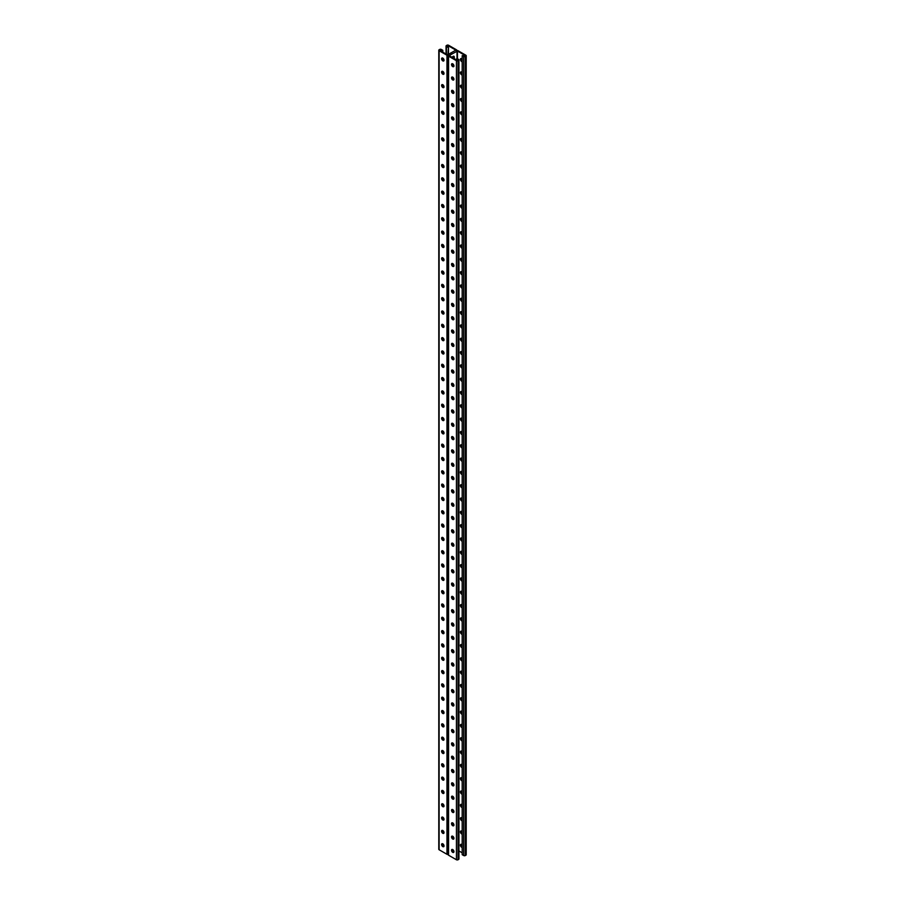 <?xml version="1.0" encoding="UTF-8"?>
<svg xmlns="http://www.w3.org/2000/svg" width="905" height="905" viewBox="0 0 905 905"><rect width="100%" height="100%" fill="white"/><g stroke="black" fill="none" stroke-linecap="round" stroke-linejoin="round"><path stroke-width="1.36" d="M442.296 830.349A1.708 0.984 -120 0 0 442.183 830.881A1.708 0.984 -120 0 0 443.903 833.143M442.296 803.719A1.708 0.984 -120 0 0 442.183 804.251A1.708 0.984 -120 0 0 443.903 806.513M442.296 777.078A1.708 0.984 -120 0 0 442.183 777.61A1.708 0.984 -120 0 0 443.903 779.872M442.296 750.449A1.708 0.984 -120 0 0 442.183 750.98A1.708 0.984 -120 0 0 443.903 753.243M442.296 723.808A1.708 0.984 -120 0 0 442.183 724.339A1.708 0.984 -120 0 0 443.903 726.602M442.296 697.178A1.708 0.984 -120 0 0 442.183 697.71A1.708 0.984 -120 0 0 443.903 699.972M442.296 670.548A1.708 0.984 -120 0 0 442.183 671.069A1.708 0.984 -120 0 0 443.903 673.331M442.296 643.908A1.708 0.984 -120 0 0 442.183 644.439A1.708 0.984 -120 0 0 443.903 646.702M442.296 617.278A1.708 0.984 -120 0 0 442.183 617.798A1.708 0.984 -120 0 0 443.903 620.061M442.296 590.637A1.708 0.984 -120 0 0 442.183 591.169A1.708 0.984 -120 0 0 443.903 593.431M442.296 564.007A1.708 0.984 -120 0 0 442.183 564.539A1.708 0.984 -120 0 0 443.903 566.802M442.296 537.366A1.708 0.984 -120 0 0 442.183 537.898A1.708 0.984 -120 0 0 443.903 540.161M442.296 510.737A1.708 0.984 -120 0 0 442.183 511.268A1.708 0.984 -120 0 0 443.903 513.531M442.296 484.096A1.708 0.984 -120 0 0 442.183 484.627A1.708 0.984 -120 0 0 443.903 486.89M442.296 457.466A1.708 0.984 -120 0 0 442.183 457.998A1.708 0.984 -120 0 0 443.903 460.26M442.296 430.825A1.708 0.984 -120 0 0 442.183 431.357A1.708 0.984 -120 0 0 443.903 433.619M442.296 404.196A1.708 0.984 -120 0 0 442.183 404.727A1.708 0.984 -120 0 0 443.903 406.99M442.296 377.555A1.708 0.984 -120 0 0 442.183 378.086A1.708 0.984 -120 0 0 443.903 380.349M442.296 350.925A1.708 0.984 -120 0 0 442.183 351.457A1.708 0.984 -120 0 0 443.903 353.719M442.296 324.284A1.708 0.984 -120 0 0 442.183 324.816A1.708 0.984 -120 0 0 443.903 327.078M442.296 297.655A1.708 0.984 -120 0 0 442.183 298.186A1.708 0.984 -120 0 0 443.903 300.449M442.296 271.014A1.708 0.984 -120 0 0 442.183 271.545A1.708 0.984 -120 0 0 443.903 273.808M442.296 244.384A1.708 0.984 -120 0 0 442.183 244.916A1.708 0.984 -120 0 0 443.903 247.178M442.296 217.743A1.708 0.984 -120 0 0 442.183 218.275A1.708 0.984 -120 0 0 443.903 220.537M442.296 191.113A1.708 0.984 -120 0 0 442.183 191.645A1.708 0.984 -120 0 0 443.903 193.908M442.296 164.472A1.708 0.984 -120 0 0 442.183 165.004A1.708 0.984 -120 0 0 443.903 167.267M442.296 137.843A1.708 0.984 -120 0 0 442.183 138.375A1.708 0.984 -120 0 0 443.903 140.637M442.296 111.202A1.708 0.984 -120 0 0 442.183 111.734A1.708 0.984 -120 0 0 443.903 113.996M442.296 84.572A1.708 0.984 -120 0 0 442.183 85.104A1.708 0.984 -120 0 0 443.903 87.366M442.296 57.931A1.708 0.984 -120 0 0 442.183 58.463A1.708 0.984 -120 0 0 443.903 60.726M447.885 54.945L448.461 47.049L446.968 45.917L447.998 45.578L455.849 50.114L447.545 54.9L439.694 50.375L440.735 49.775L442.24 50.646L442.817 50.307L441.312 49.447A1.143 0.656 180 0 0 439.694 49.447L439.117 49.775A1.143 0.656 180 0 0 439.117 50.714L446.968 55.239A1.143 0.656 180 0 0 448.575 55.239A1.143 0.656 0 0 0 448.575 56.167L456.425 60.703A1.143 0.656 0 0 0 458.032 60.703L458.609 60.364A1.143 0.656 0 0 0 458.609 59.436L457.115 58.565L456.539 58.904L458.032 59.764M442.296 71.257A1.708 0.984 -120 0 0 442.183 71.789A1.708 0.984 -120 0 0 443.903 74.052M442.296 97.887A1.708 0.984 -120 0 0 442.183 98.419A1.708 0.984 -120 0 0 443.903 100.681M442.296 124.528A1.708 0.984 -120 0 0 442.183 125.06A1.708 0.984 -120 0 0 443.903 127.322M442.296 151.158A1.708 0.984 -120 0 0 442.183 151.689A1.708 0.984 -120 0 0 443.903 153.952M442.296 177.799A1.708 0.984 -120 0 0 442.183 178.33A1.708 0.984 -120 0 0 443.903 180.593M442.296 204.428A1.708 0.984 -120 0 0 442.183 204.96A1.708 0.984 -120 0 0 443.903 207.222M442.296 231.069A1.708 0.984 -120 0 0 442.183 231.601A1.708 0.984 -120 0 0 443.903 233.852M442.296 257.699A1.708 0.984 -120 0 0 442.183 258.23A1.708 0.984 -120 0 0 443.903 260.493M442.296 284.34A1.708 0.984 -120 0 0 442.183 284.86A1.708 0.984 -120 0 0 443.903 287.123M442.296 310.969A1.708 0.984 -120 0 0 442.183 311.501A1.708 0.984 -120 0 0 443.903 313.764M442.296 337.61A1.708 0.984 -120 0 0 442.183 338.131A1.708 0.984 -120 0 0 443.903 340.393M442.296 364.24A1.708 0.984 -120 0 0 442.183 364.772A1.708 0.984 -120 0 0 443.903 367.034M442.296 390.87A1.708 0.984 -120 0 0 442.183 391.401A1.708 0.984 -120 0 0 443.903 393.664M442.296 417.51A1.708 0.984 -120 0 0 442.183 418.042A1.708 0.984 -120 0 0 443.903 420.305M442.296 444.14A1.708 0.984 -120 0 0 442.183 444.672A1.708 0.984 -120 0 0 443.903 446.934M442.296 470.781A1.708 0.984 -120 0 0 442.183 471.313A1.708 0.984 -120 0 0 443.903 473.575M442.296 497.411A1.708 0.984 -120 0 0 442.183 497.942A1.708 0.984 -120 0 0 443.903 500.205M442.296 524.052A1.708 0.984 -120 0 0 442.183 524.583A1.708 0.984 -120 0 0 443.903 526.846M442.296 550.681A1.708 0.984 -120 0 0 442.183 551.213A1.708 0.984 -120 0 0 443.903 553.475M442.296 577.322A1.708 0.984 -120 0 0 442.183 577.854A1.708 0.984 -120 0 0 443.903 580.116M442.296 603.952A1.708 0.984 -120 0 0 442.183 604.483A1.708 0.984 -120 0 0 443.903 606.746M442.296 630.593A1.708 0.984 -120 0 0 442.183 631.124A1.708 0.984 -120 0 0 443.903 633.387M442.296 657.222A1.708 0.984 -120 0 0 442.183 657.754A1.708 0.984 -120 0 0 443.903 660.017M442.296 683.863A1.708 0.984 -120 0 0 442.183 684.395A1.708 0.984 -120 0 0 443.903 686.657M442.296 710.493A1.708 0.984 -120 0 0 442.183 711.025A1.708 0.984 -120 0 0 443.903 713.287M442.296 737.134A1.708 0.984 -120 0 0 442.183 737.666A1.708 0.984 -120 0 0 443.903 739.928M442.296 763.763A1.708 0.984 -120 0 0 442.183 764.295A1.708 0.984 -120 0 0 443.903 766.558M442.296 790.404A1.708 0.984 -120 0 0 442.183 790.936A1.708 0.984 -120 0 0 443.903 793.199M442.296 817.034A1.708 0.984 -120 0 0 442.183 817.566A1.708 0.984 -120 0 0 443.903 819.828M442.296 843.675A1.708 0.984 -120 0 0 442.183 844.207A1.708 0.984 -120 0 0 443.903 846.469M450.498 53.463A1.708 0.984 60 0 1 450.837 52.886A1.708 0.984 60 0 1 451.505 52.886M447.885 47.377L446.391 46.517A1.143 0.656 180 0 1 446.391 45.578L446.968 45.25A1.143 0.656 180 0 1 448.575 45.25L456.425 49.775A1.143 0.656 180 0 1 456.425 50.714A1.143 0.656 0 0 1 458.032 50.714L465.883 55.239A1.143 0.656 0 0 1 465.883 56.167L465.306 56.506A1.143 0.656 0 0 1 463.688 56.506L462.184 55.635L464.729 56.167L465.306 55.567L457.455 51.042L449.152 55.567L457.002 60.364L458.032 60.035M444.027 832.611A1.708 0.984 -120 0 0 443.28 830.892A1.708 0.984 -120 0 0 441.957 830.428A1.708 0.984 -120 0 0 441.606 831.22A1.708 0.984 -120 0 0 442.353 832.939A1.708 0.984 -120 0 0 443.665 833.403A1.708 0.984 -120 0 0 444.027 832.611M444.027 805.982A1.708 0.984 -120 0 0 443.28 804.262A1.708 0.984 -120 0 0 441.957 803.798A1.708 0.984 -120 0 0 441.606 804.579A1.708 0.984 -120 0 0 442.353 806.31A1.708 0.984 -120 0 0 443.665 806.762A1.708 0.984 -120 0 0 444.027 805.982M444.027 779.341A1.708 0.984 -120 0 0 443.28 777.621A1.708 0.984 -120 0 0 441.957 777.169A1.708 0.984 -120 0 0 441.606 777.949A1.708 0.984 -120 0 0 442.353 779.669A1.708 0.984 -120 0 0 443.665 780.133A1.708 0.984 -120 0 0 444.027 779.341M444.027 752.711A1.708 0.984 -120 0 0 443.28 750.992A1.708 0.984 -120 0 0 441.957 750.528A1.708 0.984 -120 0 0 441.606 751.308A1.708 0.984 -120 0 0 442.353 753.039A1.708 0.984 -120 0 0 443.665 753.492A1.708 0.984 -120 0 0 444.027 752.711M444.027 726.07A1.708 0.984 -120 0 0 443.28 724.351A1.708 0.984 -120 0 0 441.957 723.898A1.708 0.984 -120 0 0 441.606 724.679A1.708 0.984 -120 0 0 442.353 726.398A1.708 0.984 -120 0 0 443.665 726.862A1.708 0.984 -120 0 0 444.027 726.07M444.027 699.441A1.708 0.984 -120 0 0 443.28 697.721A1.708 0.984 -120 0 0 441.957 697.257A1.708 0.984 -120 0 0 441.606 698.038A1.708 0.984 -120 0 0 442.353 699.769A1.708 0.984 -120 0 0 443.665 700.221A1.708 0.984 -120 0 0 444.027 699.441M444.027 672.8A1.708 0.984 -120 0 0 443.28 671.08A1.708 0.984 -120 0 0 441.957 670.628A1.708 0.984 -120 0 0 441.606 671.408A1.708 0.984 -120 0 0 442.353 673.128A1.708 0.984 -120 0 0 443.665 673.592A1.708 0.984 -120 0 0 444.027 672.8M444.027 646.17A1.708 0.984 -120 0 0 443.28 644.451A1.708 0.984 -120 0 0 441.957 643.987A1.708 0.984 -120 0 0 441.606 644.767A1.708 0.984 -120 0 0 442.353 646.498A1.708 0.984 -120 0 0 443.665 646.951A1.708 0.984 -120 0 0 444.027 646.17M444.027 619.54A1.708 0.984 -120 0 0 443.28 617.81A1.708 0.984 -120 0 0 441.957 617.357A1.708 0.984 -120 0 0 441.606 618.138A1.708 0.984 -120 0 0 442.353 619.857A1.708 0.984 -120 0 0 443.665 620.321A1.708 0.984 -120 0 0 444.027 619.54M444.027 592.899A1.708 0.984 -120 0 0 443.28 591.18A1.708 0.984 -120 0 0 441.957 590.716A1.708 0.984 -120 0 0 441.606 591.497A1.708 0.984 -120 0 0 442.353 593.228A1.708 0.984 -120 0 0 443.665 593.68A1.708 0.984 -120 0 0 444.027 592.899M444.027 566.27A1.708 0.984 -120 0 0 443.28 564.539A1.708 0.984 -120 0 0 441.957 564.087A1.708 0.984 -120 0 0 441.606 564.867A1.708 0.984 -120 0 0 442.353 566.587A1.708 0.984 -120 0 0 443.665 567.05A1.708 0.984 -120 0 0 444.027 566.27M444.027 539.629A1.708 0.984 -120 0 0 443.28 537.909A1.708 0.984 -120 0 0 441.957 537.446A1.708 0.984 -120 0 0 441.606 538.226A1.708 0.984 -120 0 0 442.353 539.957A1.708 0.984 -120 0 0 443.665 540.409A1.708 0.984 -120 0 0 444.027 539.629M444.027 512.999A1.708 0.984 -120 0 0 443.28 511.268A1.708 0.984 -120 0 0 441.957 510.816A1.708 0.984 -120 0 0 441.606 511.597A1.708 0.984 -120 0 0 442.353 513.316A1.708 0.984 -120 0 0 443.665 513.78A1.708 0.984 -120 0 0 444.027 512.999M444.027 486.358A1.708 0.984 -120 0 0 443.28 484.639A1.708 0.984 -120 0 0 441.957 484.175A1.708 0.984 -120 0 0 441.606 484.967A1.708 0.984 -120 0 0 442.353 486.686A1.708 0.984 -120 0 0 443.665 487.139A1.708 0.984 -120 0 0 444.027 486.358M444.027 459.729A1.708 0.984 -120 0 0 443.28 457.998A1.708 0.984 -120 0 0 441.957 457.545A1.708 0.984 -120 0 0 441.606 458.326A1.708 0.984 -120 0 0 442.353 460.045A1.708 0.984 -120 0 0 443.665 460.509A1.708 0.984 -120 0 0 444.027 459.729M444.027 433.088A1.708 0.984 -120 0 0 443.28 431.368A1.708 0.984 -120 0 0 441.957 430.904A1.708 0.984 -120 0 0 441.606 431.696A1.708 0.984 -120 0 0 442.353 433.416A1.708 0.984 -120 0 0 443.665 433.868A1.708 0.984 -120 0 0 444.027 433.088M444.027 406.458A1.708 0.984 -120 0 0 443.28 404.727A1.708 0.984 -120 0 0 441.957 404.275A1.708 0.984 -120 0 0 441.606 405.055A1.708 0.984 -120 0 0 442.353 406.775A1.708 0.984 -120 0 0 443.665 407.239A1.708 0.984 -120 0 0 444.027 406.458M444.027 379.817A1.708 0.984 -120 0 0 443.28 378.098A1.708 0.984 -120 0 0 441.957 377.634A1.708 0.984 -120 0 0 441.606 378.426A1.708 0.984 -120 0 0 442.353 380.145A1.708 0.984 -120 0 0 443.665 380.609A1.708 0.984 -120 0 0 444.027 379.817M444.027 353.188A1.708 0.984 -120 0 0 443.28 351.457A1.708 0.984 -120 0 0 441.957 351.004A1.708 0.984 -120 0 0 441.606 351.785A1.708 0.984 -120 0 0 442.353 353.504A1.708 0.984 -120 0 0 443.665 353.968A1.708 0.984 -120 0 0 444.027 353.188M444.027 326.547A1.708 0.984 -120 0 0 443.28 324.827A1.708 0.984 -120 0 0 441.957 324.363A1.708 0.984 -120 0 0 441.606 325.155A1.708 0.984 -120 0 0 442.353 326.875A1.708 0.984 -120 0 0 443.665 327.339A1.708 0.984 -120 0 0 444.027 326.547M444.027 299.917A1.708 0.984 -120 0 0 443.28 298.186A1.708 0.984 -120 0 0 441.957 297.734A1.708 0.984 -120 0 0 441.606 298.514A1.708 0.984 -120 0 0 442.353 300.245A1.708 0.984 -120 0 0 443.665 300.698A1.708 0.984 -120 0 0 444.027 299.917M444.027 273.276A1.708 0.984 -120 0 0 443.28 271.557A1.708 0.984 -120 0 0 441.957 271.093A1.708 0.984 -120 0 0 441.606 271.885A1.708 0.984 -120 0 0 442.353 273.604A1.708 0.984 -120 0 0 443.665 274.068A1.708 0.984 -120 0 0 444.027 273.276M444.027 246.646A1.708 0.984 -120 0 0 443.28 244.916A1.708 0.984 -120 0 0 441.957 244.463A1.708 0.984 -120 0 0 441.606 245.244A1.708 0.984 -120 0 0 442.353 246.975A1.708 0.984 -120 0 0 443.665 247.427A1.708 0.984 -120 0 0 444.027 246.646M444.027 220.006A1.708 0.984 -120 0 0 443.28 218.286A1.708 0.984 -120 0 0 441.957 217.822A1.708 0.984 -120 0 0 441.606 218.614A1.708 0.984 -120 0 0 442.353 220.334A1.708 0.984 -120 0 0 443.665 220.797A1.708 0.984 -120 0 0 444.027 220.006M444.027 193.376A1.708 0.984 -120 0 0 443.28 191.645A1.708 0.984 -120 0 0 441.957 191.193A1.708 0.984 -120 0 0 441.606 191.973A1.708 0.984 -120 0 0 442.353 193.704A1.708 0.984 -120 0 0 443.665 194.156A1.708 0.984 -120 0 0 444.027 193.376M444.027 166.735A1.708 0.984 -120 0 0 443.28 165.015A1.708 0.984 -120 0 0 441.957 164.552A1.708 0.984 -120 0 0 441.606 165.344A1.708 0.984 -120 0 0 442.353 167.063A1.708 0.984 -120 0 0 443.665 167.527A1.708 0.984 -120 0 0 444.027 166.735M444.027 140.105A1.708 0.984 -120 0 0 443.28 138.386A1.708 0.984 -120 0 0 441.957 137.922A1.708 0.984 -120 0 0 441.606 138.703A1.708 0.984 -120 0 0 442.353 140.433A1.708 0.984 -120 0 0 443.665 140.886A1.708 0.984 -120 0 0 444.027 140.105M444.027 113.464A1.708 0.984 -120 0 0 443.28 111.745A1.708 0.984 -120 0 0 441.957 111.281A1.708 0.984 -120 0 0 441.606 112.073A1.708 0.984 -120 0 0 442.353 113.792A1.708 0.984 -120 0 0 443.665 114.256A1.708 0.984 -120 0 0 444.027 113.464M444.027 86.835A1.708 0.984 -120 0 0 443.28 85.115A1.708 0.984 -120 0 0 441.957 84.651A1.708 0.984 -120 0 0 441.606 85.432A1.708 0.984 -120 0 0 442.353 87.163A1.708 0.984 -120 0 0 443.665 87.615A1.708 0.984 -120 0 0 444.027 86.835M444.027 60.194A1.708 0.984 -120 0 0 443.28 58.474A1.708 0.984 -120 0 0 441.957 58.022A1.708 0.984 -120 0 0 441.606 58.802A1.708 0.984 -120 0 0 442.353 60.522A1.708 0.984 -120 0 0 443.665 60.986A1.708 0.984 -120 0 0 444.027 60.194M448.247 854.422A1.143 0.656 180 0 1 446.968 854.286L439.117 849.761A1.143 0.656 180 0 1 438.789 849.297L438.789 50.239M444.027 73.52A1.708 0.984 -120 0 0 443.28 71.789A1.708 0.984 -120 0 0 441.957 71.337A1.708 0.984 -120 0 0 441.606 72.117A1.708 0.984 -120 0 0 442.353 73.837A1.708 0.984 -120 0 0 443.665 74.301A1.708 0.984 -120 0 0 444.027 73.52M444.027 100.15A1.708 0.984 -120 0 0 443.28 98.43A1.708 0.984 -120 0 0 441.957 97.966A1.708 0.984 -120 0 0 441.606 98.758A1.708 0.984 -120 0 0 442.353 100.478A1.708 0.984 -120 0 0 443.665 100.93A1.708 0.984 -120 0 0 444.027 100.15M444.027 126.791A1.708 0.984 -120 0 0 443.28 125.06A1.708 0.984 -120 0 0 441.957 124.607A1.708 0.984 -120 0 0 441.606 125.388A1.708 0.984 -120 0 0 442.353 127.107A1.708 0.984 -120 0 0 443.665 127.571A1.708 0.984 -120 0 0 444.027 126.791M444.027 153.42A1.708 0.984 -120 0 0 443.28 151.701A1.708 0.984 -120 0 0 441.957 151.237A1.708 0.984 -120 0 0 441.606 152.029A1.708 0.984 -120 0 0 442.353 153.748A1.708 0.984 -120 0 0 443.665 154.201A1.708 0.984 -120 0 0 444.027 153.42M444.027 180.061A1.708 0.984 -120 0 0 443.28 178.33A1.708 0.984 -120 0 0 441.957 177.878A1.708 0.984 -120 0 0 441.606 178.658A1.708 0.984 -120 0 0 442.353 180.378A1.708 0.984 -120 0 0 443.665 180.842A1.708 0.984 -120 0 0 444.027 180.061M444.027 206.691A1.708 0.984 -120 0 0 443.28 204.971A1.708 0.984 -120 0 0 441.957 204.507A1.708 0.984 -120 0 0 441.606 205.288A1.708 0.984 -120 0 0 442.353 207.019A1.708 0.984 -120 0 0 443.665 207.471A1.708 0.984 -120 0 0 444.027 206.691M444.027 233.332A1.708 0.984 -120 0 0 443.28 231.601A1.708 0.984 -120 0 0 441.957 231.148A1.708 0.984 -120 0 0 441.606 231.929A1.708 0.984 -120 0 0 442.353 233.648A1.708 0.984 -120 0 0 443.665 234.112A1.708 0.984 -120 0 0 444.027 233.332M444.027 259.961A1.708 0.984 -120 0 0 443.28 258.242A1.708 0.984 -120 0 0 441.957 257.778A1.708 0.984 -120 0 0 441.606 258.559A1.708 0.984 -120 0 0 442.353 260.289A1.708 0.984 -120 0 0 443.665 260.742A1.708 0.984 -120 0 0 444.027 259.961M444.027 286.602A1.708 0.984 -120 0 0 443.28 284.871A1.708 0.984 -120 0 0 441.957 284.419A1.708 0.984 -120 0 0 441.606 285.199A1.708 0.984 -120 0 0 442.353 286.919A1.708 0.984 -120 0 0 443.665 287.383A1.708 0.984 -120 0 0 444.027 286.602M444.027 313.232A1.708 0.984 -120 0 0 443.28 311.512A1.708 0.984 -120 0 0 441.957 311.048A1.708 0.984 -120 0 0 441.606 311.829A1.708 0.984 -120 0 0 442.353 313.56A1.708 0.984 -120 0 0 443.665 314.012A1.708 0.984 -120 0 0 444.027 313.232M444.027 339.861A1.708 0.984 -120 0 0 443.28 338.142A1.708 0.984 -120 0 0 441.957 337.689A1.708 0.984 -120 0 0 441.606 338.47A1.708 0.984 -120 0 0 442.353 340.19A1.708 0.984 -120 0 0 443.665 340.653A1.708 0.984 -120 0 0 444.027 339.861M444.027 366.502A1.708 0.984 -120 0 0 443.28 364.783A1.708 0.984 -120 0 0 441.957 364.319A1.708 0.984 -120 0 0 441.606 365.1A1.708 0.984 -120 0 0 442.353 366.83A1.708 0.984 -120 0 0 443.665 367.283A1.708 0.984 -120 0 0 444.027 366.502M444.027 393.132A1.708 0.984 -120 0 0 443.28 391.413A1.708 0.984 -120 0 0 441.957 390.96A1.708 0.984 -120 0 0 441.606 391.741A1.708 0.984 -120 0 0 442.353 393.46A1.708 0.984 -120 0 0 443.665 393.924A1.708 0.984 -120 0 0 444.027 393.132M444.027 419.773A1.708 0.984 -120 0 0 443.28 418.053A1.708 0.984 -120 0 0 441.957 417.59A1.708 0.984 -120 0 0 441.606 418.37A1.708 0.984 -120 0 0 442.353 420.101A1.708 0.984 -120 0 0 443.665 420.554A1.708 0.984 -120 0 0 444.027 419.773M444.027 446.403A1.708 0.984 -120 0 0 443.28 444.683A1.708 0.984 -120 0 0 441.957 444.219A1.708 0.984 -120 0 0 441.606 445.011A1.708 0.984 -120 0 0 442.353 446.731A1.708 0.984 -120 0 0 443.665 447.194A1.708 0.984 -120 0 0 444.027 446.403M444.027 473.044A1.708 0.984 -120 0 0 443.28 471.324A1.708 0.984 -120 0 0 441.957 470.86A1.708 0.984 -120 0 0 441.606 471.641A1.708 0.984 -120 0 0 442.353 473.372A1.708 0.984 -120 0 0 443.665 473.824A1.708 0.984 -120 0 0 444.027 473.044M444.027 499.673A1.708 0.984 -120 0 0 443.28 497.954A1.708 0.984 -120 0 0 441.957 497.49A1.708 0.984 -120 0 0 441.606 498.282A1.708 0.984 -120 0 0 442.353 500.001A1.708 0.984 -120 0 0 443.665 500.465A1.708 0.984 -120 0 0 444.027 499.673M444.027 526.314A1.708 0.984 -120 0 0 443.28 524.595A1.708 0.984 -120 0 0 441.957 524.131A1.708 0.984 -120 0 0 441.606 524.911A1.708 0.984 -120 0 0 442.353 526.642A1.708 0.984 -120 0 0 443.665 527.095A1.708 0.984 -120 0 0 444.027 526.314M444.027 552.944A1.708 0.984 -120 0 0 443.28 551.224A1.708 0.984 -120 0 0 441.957 550.76A1.708 0.984 -120 0 0 441.606 551.552A1.708 0.984 -120 0 0 442.353 553.272A1.708 0.984 -120 0 0 443.665 553.736A1.708 0.984 -120 0 0 444.027 552.944M444.027 579.585A1.708 0.984 -120 0 0 443.28 577.854A1.708 0.984 -120 0 0 441.957 577.401A1.708 0.984 -120 0 0 441.606 578.182A1.708 0.984 -120 0 0 442.353 579.913A1.708 0.984 -120 0 0 443.665 580.365A1.708 0.984 -120 0 0 444.027 579.585M444.027 606.214A1.708 0.984 -120 0 0 443.28 604.495A1.708 0.984 -120 0 0 441.957 604.031A1.708 0.984 -120 0 0 441.606 604.823A1.708 0.984 -120 0 0 442.353 606.542A1.708 0.984 -120 0 0 443.665 607.006A1.708 0.984 -120 0 0 444.027 606.214M444.027 632.855A1.708 0.984 -120 0 0 443.28 631.124A1.708 0.984 -120 0 0 441.957 630.672A1.708 0.984 -120 0 0 441.606 631.452A1.708 0.984 -120 0 0 442.353 633.183A1.708 0.984 -120 0 0 443.665 633.636A1.708 0.984 -120 0 0 444.027 632.855M444.027 659.485A1.708 0.984 -120 0 0 443.28 657.765A1.708 0.984 -120 0 0 441.957 657.302A1.708 0.984 -120 0 0 441.606 658.093A1.708 0.984 -120 0 0 442.353 659.813A1.708 0.984 -120 0 0 443.665 660.277A1.708 0.984 -120 0 0 444.027 659.485M444.027 686.126A1.708 0.984 -120 0 0 443.28 684.395A1.708 0.984 -120 0 0 441.957 683.942A1.708 0.984 -120 0 0 441.606 684.723A1.708 0.984 -120 0 0 442.353 686.442A1.708 0.984 -120 0 0 443.665 686.906A1.708 0.984 -120 0 0 444.027 686.126M444.027 712.755A1.708 0.984 -120 0 0 443.28 711.036A1.708 0.984 -120 0 0 441.957 710.572A1.708 0.984 -120 0 0 441.606 711.364A1.708 0.984 -120 0 0 442.353 713.083A1.708 0.984 -120 0 0 443.665 713.547A1.708 0.984 -120 0 0 444.027 712.755M444.027 739.396A1.708 0.984 -120 0 0 443.28 737.666A1.708 0.984 -120 0 0 441.957 737.213A1.708 0.984 -120 0 0 441.606 737.994A1.708 0.984 -120 0 0 442.353 739.713A1.708 0.984 -120 0 0 443.665 740.177A1.708 0.984 -120 0 0 444.027 739.396M444.027 766.026A1.708 0.984 -120 0 0 443.28 764.306A1.708 0.984 -120 0 0 441.957 763.843A1.708 0.984 -120 0 0 441.606 764.635A1.708 0.984 -120 0 0 442.353 766.354A1.708 0.984 -120 0 0 443.665 766.807A1.708 0.984 -120 0 0 444.027 766.026M444.027 792.667A1.708 0.984 -120 0 0 443.28 790.936A1.708 0.984 -120 0 0 441.957 790.484A1.708 0.984 -120 0 0 441.606 791.264A1.708 0.984 -120 0 0 442.353 792.984A1.708 0.984 -120 0 0 443.665 793.447A1.708 0.984 -120 0 0 444.027 792.667M444.027 819.297A1.708 0.984 -120 0 0 443.28 817.577A1.708 0.984 -120 0 0 441.957 817.113A1.708 0.984 -120 0 0 441.606 817.905A1.708 0.984 -120 0 0 442.353 819.625A1.708 0.984 -120 0 0 443.665 820.077A1.708 0.984 -120 0 0 444.027 819.297M444.027 845.937A1.708 0.984 -120 0 0 443.28 844.207A1.708 0.984 -120 0 0 441.957 843.754A1.708 0.984 -120 0 0 441.606 844.535A1.708 0.984 -120 0 0 442.353 846.254A1.708 0.984 -120 0 0 443.665 846.718A1.708 0.984 -120 0 0 444.027 845.937M453.134 58.135L453.134 56.404A1.708 0.984 120 0 0 453.134 56.336M448.247 55.703L448.247 854.761A1.143 0.656 0 0 0 448.575 855.225L456.425 859.75A1.143 0.656 0 0 0 458.032 859.75L458.609 859.422A1.143 0.656 0 0 0 458.948 858.947L458.948 59.9M451.516 850.259A1.708 0.984 60 0 1 451.878 849.478A1.708 0.984 60 0 1 453.586 850.462A1.708 0.984 60 0 1 453.586 852.442A1.708 0.984 60 0 1 452.262 851.99A1.708 0.984 60 0 1 451.516 850.259M451.516 836.944A1.708 0.984 60 0 1 451.878 836.163A1.708 0.984 60 0 1 453.586 837.148A1.708 0.984 60 0 1 453.586 839.127A1.708 0.984 60 0 1 452.262 838.664A1.708 0.984 60 0 1 451.516 836.944M451.516 823.629A1.708 0.984 60 0 1 451.878 822.837A1.708 0.984 60 0 1 453.586 823.833A1.708 0.984 60 0 1 453.586 825.813A1.708 0.984 60 0 1 452.262 825.349A1.708 0.984 60 0 1 451.516 823.629M451.516 810.303A1.708 0.984 60 0 1 451.878 809.523A1.708 0.984 60 0 1 453.586 810.518A1.708 0.984 60 0 1 453.586 812.486A1.708 0.984 60 0 1 452.262 812.034A1.708 0.984 60 0 1 451.516 810.303M451.516 796.988A1.708 0.984 60 0 1 451.878 796.208A1.708 0.984 60 0 1 453.586 797.192A1.708 0.984 60 0 1 453.586 799.172A1.708 0.984 60 0 1 452.262 798.719A1.708 0.984 60 0 1 451.516 796.988M451.516 783.673A1.708 0.984 60 0 1 451.878 782.893A1.708 0.984 60 0 1 453.586 783.877A1.708 0.984 60 0 1 453.586 785.857A1.708 0.984 60 0 1 452.262 785.393A1.708 0.984 60 0 1 451.516 783.673M451.516 770.359A1.708 0.984 60 0 1 451.878 769.567A1.708 0.984 60 0 1 453.586 770.562A1.708 0.984 60 0 1 453.586 772.542A1.708 0.984 60 0 1 452.262 772.078A1.708 0.984 60 0 1 451.516 770.359M451.516 757.044A1.708 0.984 60 0 1 451.878 756.252A1.708 0.984 60 0 1 453.586 757.247A1.708 0.984 60 0 1 453.586 759.216A1.708 0.984 60 0 1 452.262 758.763A1.708 0.984 60 0 1 451.516 757.044M451.516 743.718A1.708 0.984 60 0 1 451.878 742.937A1.708 0.984 60 0 1 453.586 743.921A1.708 0.984 60 0 1 453.586 745.901A1.708 0.984 60 0 1 452.262 745.449A1.708 0.984 60 0 1 451.516 743.718M451.516 730.403A1.708 0.984 60 0 1 451.878 729.622A1.708 0.984 60 0 1 453.586 730.607A1.708 0.984 60 0 1 453.586 732.586A1.708 0.984 60 0 1 452.262 732.122A1.708 0.984 60 0 1 451.516 730.403M451.516 717.088A1.708 0.984 60 0 1 451.878 716.308A1.708 0.984 60 0 1 453.586 717.292A1.708 0.984 60 0 1 453.586 719.271A1.708 0.984 60 0 1 452.262 718.808A1.708 0.984 60 0 1 451.516 717.088M451.516 703.773A1.708 0.984 60 0 1 451.878 702.981A1.708 0.984 60 0 1 453.586 703.977A1.708 0.984 60 0 1 453.586 705.945A1.708 0.984 60 0 1 452.262 705.493A1.708 0.984 60 0 1 451.516 703.773M451.516 690.447A1.708 0.984 60 0 1 451.878 689.667A1.708 0.984 60 0 1 453.586 690.651A1.708 0.984 60 0 1 453.586 692.63A1.708 0.984 60 0 1 452.262 692.178A1.708 0.984 60 0 1 451.516 690.447M451.516 677.132A1.708 0.984 60 0 1 451.878 676.352A1.708 0.984 60 0 1 453.586 677.336A1.708 0.984 60 0 1 453.586 679.316A1.708 0.984 60 0 1 452.262 678.852A1.708 0.984 60 0 1 451.516 677.132M451.516 663.817A1.708 0.984 60 0 1 451.878 663.037A1.708 0.984 60 0 1 453.586 664.021A1.708 0.984 60 0 1 453.586 666.001A1.708 0.984 60 0 1 452.262 665.537A1.708 0.984 60 0 1 451.516 663.817M451.516 650.503A1.708 0.984 60 0 1 451.878 649.711A1.708 0.984 60 0 1 453.586 650.706A1.708 0.984 60 0 1 453.586 652.686A1.708 0.984 60 0 1 452.262 652.222A1.708 0.984 60 0 1 451.516 650.503M451.516 637.177A1.708 0.984 60 0 1 451.878 636.396A1.708 0.984 60 0 1 453.586 637.38A1.708 0.984 60 0 1 453.586 639.36A1.708 0.984 60 0 1 452.262 638.907A1.708 0.984 60 0 1 451.516 637.177M451.516 623.862A1.708 0.984 60 0 1 451.878 623.081A1.708 0.984 60 0 1 453.586 624.065A1.708 0.984 60 0 1 453.586 626.045A1.708 0.984 60 0 1 452.262 625.581A1.708 0.984 60 0 1 451.516 623.862M451.516 610.547A1.708 0.984 60 0 1 451.878 609.766A1.708 0.984 60 0 1 453.586 610.751A1.708 0.984 60 0 1 453.586 612.73A1.708 0.984 60 0 1 452.262 612.266A1.708 0.984 60 0 1 451.516 610.547M451.516 597.232A1.708 0.984 60 0 1 451.878 596.44A1.708 0.984 60 0 1 453.586 597.436A1.708 0.984 60 0 1 453.586 599.415A1.708 0.984 60 0 1 452.262 598.952A1.708 0.984 60 0 1 451.516 597.232M451.516 583.906A1.708 0.984 60 0 1 451.878 583.125A1.708 0.984 60 0 1 453.586 584.121A1.708 0.984 60 0 1 453.586 586.089A1.708 0.984 60 0 1 452.262 585.637A1.708 0.984 60 0 1 451.516 583.906M451.516 570.591A1.708 0.984 60 0 1 451.878 569.811A1.708 0.984 60 0 1 453.586 570.795A1.708 0.984 60 0 1 453.586 572.774A1.708 0.984 60 0 1 452.262 572.322A1.708 0.984 60 0 1 451.516 570.591M451.516 557.276A1.708 0.984 60 0 1 451.878 556.496A1.708 0.984 60 0 1 453.586 557.48A1.708 0.984 60 0 1 453.586 559.46A1.708 0.984 60 0 1 452.262 558.996A1.708 0.984 60 0 1 451.516 557.276M451.516 543.962A1.708 0.984 60 0 1 451.878 543.17A1.708 0.984 60 0 1 453.586 544.165A1.708 0.984 60 0 1 453.586 546.145A1.708 0.984 60 0 1 452.262 545.681A1.708 0.984 60 0 1 451.516 543.962M451.516 530.635A1.708 0.984 60 0 1 451.878 529.855A1.708 0.984 60 0 1 453.586 530.85A1.708 0.984 60 0 1 453.586 532.819A1.708 0.984 60 0 1 452.262 532.366A1.708 0.984 60 0 1 451.516 530.635M451.516 517.321A1.708 0.984 60 0 1 451.878 516.54A1.708 0.984 60 0 1 453.586 517.524A1.708 0.984 60 0 1 453.586 519.504A1.708 0.984 60 0 1 452.262 519.051A1.708 0.984 60 0 1 451.516 517.321M451.516 504.006A1.708 0.984 60 0 1 451.878 503.225A1.708 0.984 60 0 1 453.586 504.209A1.708 0.984 60 0 1 453.586 506.189A1.708 0.984 60 0 1 452.262 505.725A1.708 0.984 60 0 1 451.516 504.006M451.516 490.691A1.708 0.984 60 0 1 451.878 489.899A1.708 0.984 60 0 1 453.586 490.895A1.708 0.984 60 0 1 453.586 492.874A1.708 0.984 60 0 1 452.262 492.411A1.708 0.984 60 0 1 451.516 490.691M451.516 477.365A1.708 0.984 60 0 1 451.878 476.584A1.708 0.984 60 0 1 453.586 477.58A1.708 0.984 60 0 1 453.586 479.548A1.708 0.984 60 0 1 452.262 479.096A1.708 0.984 60 0 1 451.516 477.365M451.516 464.05A1.708 0.984 60 0 1 451.878 463.269A1.708 0.984 60 0 1 453.586 464.254A1.708 0.984 60 0 1 453.586 466.233A1.708 0.984 60 0 1 452.262 465.781A1.708 0.984 60 0 1 451.516 464.05M451.516 450.735A1.708 0.984 60 0 1 451.878 449.955A1.708 0.984 60 0 1 453.586 450.939A1.708 0.984 60 0 1 453.586 452.919A1.708 0.984 60 0 1 452.262 452.455A1.708 0.984 60 0 1 451.516 450.735M451.516 437.42A1.708 0.984 60 0 1 451.878 436.629A1.708 0.984 60 0 1 453.586 437.624A1.708 0.984 60 0 1 453.586 439.604A1.708 0.984 60 0 1 452.262 439.14A1.708 0.984 60 0 1 451.516 437.42M451.516 424.106A1.708 0.984 60 0 1 451.878 423.314A1.708 0.984 60 0 1 453.586 424.309A1.708 0.984 60 0 1 453.586 426.278A1.708 0.984 60 0 1 452.262 425.825A1.708 0.984 60 0 1 451.516 424.106M451.516 410.78A1.708 0.984 60 0 1 451.878 409.999A1.708 0.984 60 0 1 453.586 410.983A1.708 0.984 60 0 1 453.586 412.963A1.708 0.984 60 0 1 452.262 412.51A1.708 0.984 60 0 1 451.516 410.78M451.516 397.465A1.708 0.984 60 0 1 451.878 396.684A1.708 0.984 60 0 1 453.586 397.668A1.708 0.984 60 0 1 453.586 399.648A1.708 0.984 60 0 1 452.262 399.184A1.708 0.984 60 0 1 451.516 397.465M451.516 384.15A1.708 0.984 60 0 1 451.878 383.369A1.708 0.984 60 0 1 453.586 384.353A1.708 0.984 60 0 1 453.586 386.333A1.708 0.984 60 0 1 452.262 385.869A1.708 0.984 60 0 1 451.516 384.15M451.516 370.835A1.708 0.984 60 0 1 451.878 370.043A1.708 0.984 60 0 1 453.586 371.039A1.708 0.984 60 0 1 453.586 373.007A1.708 0.984 60 0 1 452.262 372.555A1.708 0.984 60 0 1 451.516 370.835M451.516 357.509A1.708 0.984 60 0 1 451.878 356.728A1.708 0.984 60 0 1 453.586 357.713A1.708 0.984 60 0 1 453.586 359.692A1.708 0.984 60 0 1 452.262 359.24A1.708 0.984 60 0 1 451.516 357.509M451.516 344.194A1.708 0.984 60 0 1 451.878 343.414A1.708 0.984 60 0 1 453.586 344.398A1.708 0.984 60 0 1 453.586 346.377A1.708 0.984 60 0 1 452.262 345.914A1.708 0.984 60 0 1 451.516 344.194M451.516 330.879A1.708 0.984 60 0 1 451.878 330.099A1.708 0.984 60 0 1 453.586 331.083A1.708 0.984 60 0 1 453.586 333.063A1.708 0.984 60 0 1 452.262 332.599A1.708 0.984 60 0 1 451.516 330.879M451.516 317.565A1.708 0.984 60 0 1 451.878 316.773A1.708 0.984 60 0 1 453.586 317.768A1.708 0.984 60 0 1 453.586 319.748A1.708 0.984 60 0 1 452.262 319.284A1.708 0.984 60 0 1 451.516 317.565M451.516 304.238A1.708 0.984 60 0 1 451.878 303.458A1.708 0.984 60 0 1 453.586 304.442A1.708 0.984 60 0 1 453.586 306.422A1.708 0.984 60 0 1 452.262 305.969A1.708 0.984 60 0 1 451.516 304.238M451.516 290.924A1.708 0.984 60 0 1 451.878 290.143A1.708 0.984 60 0 1 453.586 291.127A1.708 0.984 60 0 1 453.586 293.107A1.708 0.984 60 0 1 452.262 292.643A1.708 0.984 60 0 1 451.516 290.924M451.516 277.609A1.708 0.984 60 0 1 451.878 276.828A1.708 0.984 60 0 1 453.586 277.812A1.708 0.984 60 0 1 453.586 279.792A1.708 0.984 60 0 1 452.262 279.328A1.708 0.984 60 0 1 451.516 277.609M451.516 264.294A1.708 0.984 60 0 1 451.878 263.502A1.708 0.984 60 0 1 453.586 264.498A1.708 0.984 60 0 1 453.586 266.477A1.708 0.984 60 0 1 452.262 266.013A1.708 0.984 60 0 1 451.516 264.294M451.516 250.968A1.708 0.984 60 0 1 451.878 250.187A1.708 0.984 60 0 1 453.586 251.183A1.708 0.984 60 0 1 453.586 253.151A1.708 0.984 60 0 1 452.262 252.699A1.708 0.984 60 0 1 451.516 250.968M451.516 237.653A1.708 0.984 60 0 1 451.878 236.872A1.708 0.984 60 0 1 453.586 237.857A1.708 0.984 60 0 1 453.586 239.836A1.708 0.984 60 0 1 452.262 239.384A1.708 0.984 60 0 1 451.516 237.653M451.516 224.338A1.708 0.984 60 0 1 451.878 223.558A1.708 0.984 60 0 1 453.586 224.542A1.708 0.984 60 0 1 453.586 226.522A1.708 0.984 60 0 1 452.262 226.058A1.708 0.984 60 0 1 451.516 224.338M451.516 211.023A1.708 0.984 60 0 1 451.878 210.232A1.708 0.984 60 0 1 453.586 211.227A1.708 0.984 60 0 1 453.586 213.207A1.708 0.984 60 0 1 452.262 212.743A1.708 0.984 60 0 1 451.516 211.023M451.516 197.697A1.708 0.984 60 0 1 451.878 196.917A1.708 0.984 60 0 1 453.586 197.912A1.708 0.984 60 0 1 453.586 199.881A1.708 0.984 60 0 1 452.262 199.428A1.708 0.984 60 0 1 451.516 197.697M451.516 184.382A1.708 0.984 60 0 1 451.878 183.602A1.708 0.984 60 0 1 453.586 184.586A1.708 0.984 60 0 1 453.586 186.566A1.708 0.984 60 0 1 452.262 186.113A1.708 0.984 60 0 1 451.516 184.382M451.516 171.068A1.708 0.984 60 0 1 451.878 170.287A1.708 0.984 60 0 1 453.586 171.271A1.708 0.984 60 0 1 453.586 173.251A1.708 0.984 60 0 1 452.262 172.787A1.708 0.984 60 0 1 451.516 171.068M451.516 157.753A1.708 0.984 60 0 1 451.878 156.961A1.708 0.984 60 0 1 453.586 157.956A1.708 0.984 60 0 1 453.586 159.936A1.708 0.984 60 0 1 452.262 159.472A1.708 0.984 60 0 1 451.516 157.753M451.516 144.427A1.708 0.984 60 0 1 451.878 143.646A1.708 0.984 60 0 1 453.586 144.642A1.708 0.984 60 0 1 453.586 146.61A1.708 0.984 60 0 1 452.262 146.157A1.708 0.984 60 0 1 451.516 144.427M451.516 131.112A1.708 0.984 60 0 1 451.878 130.331A1.708 0.984 60 0 1 453.586 131.316A1.708 0.984 60 0 1 453.586 133.295A1.708 0.984 60 0 1 452.262 132.843A1.708 0.984 60 0 1 451.516 131.112M451.516 117.797A1.708 0.984 60 0 1 451.878 117.017A1.708 0.984 60 0 1 453.586 118.001A1.708 0.984 60 0 1 453.586 119.98A1.708 0.984 60 0 1 452.262 119.517A1.708 0.984 60 0 1 451.516 117.797M451.516 104.482A1.708 0.984 60 0 1 451.878 103.69A1.708 0.984 60 0 1 453.586 104.686A1.708 0.984 60 0 1 453.586 106.666A1.708 0.984 60 0 1 452.262 106.202A1.708 0.984 60 0 1 451.516 104.482M451.516 91.167A1.708 0.984 60 0 1 451.878 90.376A1.708 0.984 60 0 1 453.586 91.371A1.708 0.984 60 0 1 453.586 93.339A1.708 0.984 60 0 1 452.262 92.887A1.708 0.984 60 0 1 451.516 91.167M451.516 77.841A1.708 0.984 60 0 1 451.878 77.061A1.708 0.984 60 0 1 453.586 78.045A1.708 0.984 60 0 1 453.586 80.025A1.708 0.984 60 0 1 452.262 79.572A1.708 0.984 60 0 1 451.516 77.841M451.516 64.526A1.708 0.984 60 0 1 451.878 63.746A1.708 0.984 60 0 1 453.586 64.73A1.708 0.984 60 0 1 453.586 66.71A1.708 0.984 60 0 1 452.262 66.246A1.708 0.984 60 0 1 451.516 64.526M462.184 846.899A1.708 0.984 60 0 1 460.973 844.806A1.708 0.984 60 0 1 461.098 844.275M462.184 833.584A1.708 0.984 60 0 1 460.973 831.48A1.708 0.984 60 0 1 461.098 830.948M462.184 820.258A1.708 0.984 60 0 1 460.973 818.165A1.708 0.984 60 0 1 461.098 817.634M462.184 806.943A1.708 0.984 60 0 1 460.973 804.85A1.708 0.984 60 0 1 461.098 804.319M462.184 793.628A1.708 0.984 60 0 1 460.973 791.536A1.708 0.984 60 0 1 461.098 791.004M462.184 780.314A1.708 0.984 60 0 1 460.973 778.21A1.708 0.984 60 0 1 461.098 777.678M462.184 766.999A1.708 0.984 60 0 1 460.973 764.895A1.708 0.984 60 0 1 461.098 764.363M462.184 753.673A1.708 0.984 60 0 1 460.973 751.58A1.708 0.984 60 0 1 461.098 751.048M462.184 740.358A1.708 0.984 60 0 1 460.973 738.265A1.708 0.984 60 0 1 461.098 737.733M462.184 727.043A1.708 0.984 60 0 1 460.973 724.939A1.708 0.984 60 0 1 461.098 724.407M462.184 713.728A1.708 0.984 60 0 1 460.973 711.624A1.708 0.984 60 0 1 461.098 711.092M462.184 700.402A1.708 0.984 60 0 1 460.973 698.309A1.708 0.984 60 0 1 461.098 697.778M462.184 687.087A1.708 0.984 60 0 1 460.973 684.995A1.708 0.984 60 0 1 461.098 684.463M462.184 673.773A1.708 0.984 60 0 1 460.973 671.668A1.708 0.984 60 0 1 461.098 671.148M462.184 660.458A1.708 0.984 60 0 1 460.973 658.354A1.708 0.984 60 0 1 461.098 657.822M462.184 647.132A1.708 0.984 60 0 1 460.973 645.039A1.708 0.984 60 0 1 461.098 644.507M462.184 633.817A1.708 0.984 60 0 1 460.973 631.724A1.708 0.984 60 0 1 461.098 631.192M462.184 620.502A1.708 0.984 60 0 1 460.973 618.398A1.708 0.984 60 0 1 461.098 617.877M462.184 607.187A1.708 0.984 60 0 1 460.973 605.083A1.708 0.984 60 0 1 461.098 604.551M462.184 593.861A1.708 0.984 60 0 1 460.973 591.768A1.708 0.984 60 0 1 461.098 591.236M462.184 580.546A1.708 0.984 60 0 1 460.973 578.453A1.708 0.984 60 0 1 461.098 577.922M462.184 567.231A1.708 0.984 60 0 1 460.973 565.139A1.708 0.984 60 0 1 461.098 564.607M462.184 553.917A1.708 0.984 60 0 1 460.973 551.812A1.708 0.984 60 0 1 461.098 551.281M462.184 540.59A1.708 0.984 60 0 1 460.973 538.498A1.708 0.984 60 0 1 461.098 537.966M462.184 527.276A1.708 0.984 60 0 1 460.973 525.183A1.708 0.984 60 0 1 461.098 524.651M462.184 513.961A1.708 0.984 60 0 1 460.973 511.868A1.708 0.984 60 0 1 461.098 511.336M462.184 500.646A1.708 0.984 60 0 1 460.973 498.542A1.708 0.984 60 0 1 461.098 498.01M462.184 487.32A1.708 0.984 60 0 1 460.973 485.227A1.708 0.984 60 0 1 461.098 484.695M462.184 474.005A1.708 0.984 60 0 1 460.973 471.912A1.708 0.984 60 0 1 461.098 471.381M462.184 460.69A1.708 0.984 60 0 1 460.973 458.597A1.708 0.984 60 0 1 461.098 458.066M462.184 447.375A1.708 0.984 60 0 1 460.973 445.271A1.708 0.984 60 0 1 461.098 444.74M462.184 434.061A1.708 0.984 60 0 1 460.973 431.957A1.708 0.984 60 0 1 461.098 431.425M462.184 420.735A1.708 0.984 60 0 1 460.973 418.642A1.708 0.984 60 0 1 461.098 418.11M462.184 407.42A1.708 0.984 60 0 1 460.973 405.327A1.708 0.984 60 0 1 461.098 404.795M462.184 394.105A1.708 0.984 60 0 1 460.973 392.001A1.708 0.984 60 0 1 461.098 391.469M462.184 380.79A1.708 0.984 60 0 1 460.973 378.686A1.708 0.984 60 0 1 461.098 378.154M462.184 367.464A1.708 0.984 60 0 1 460.973 365.371A1.708 0.984 60 0 1 461.098 364.839M462.184 354.149A1.708 0.984 60 0 1 460.973 352.056A1.708 0.984 60 0 1 461.098 351.525M462.184 340.834A1.708 0.984 60 0 1 460.973 338.73A1.708 0.984 60 0 1 461.098 338.199M462.184 327.519A1.708 0.984 60 0 1 460.973 325.415A1.708 0.984 60 0 1 461.098 324.884M462.184 314.193A1.708 0.984 60 0 1 460.973 312.101A1.708 0.984 60 0 1 461.098 311.569M462.184 300.879A1.708 0.984 60 0 1 460.973 298.786A1.708 0.984 60 0 1 461.098 298.254M462.184 287.564A1.708 0.984 60 0 1 460.973 285.46A1.708 0.984 60 0 1 461.098 284.939M462.184 274.249A1.708 0.984 60 0 1 460.973 272.145A1.708 0.984 60 0 1 461.098 271.613M462.184 260.923A1.708 0.984 60 0 1 460.973 258.83A1.708 0.984 60 0 1 461.098 258.298M462.184 247.608A1.708 0.984 60 0 1 460.973 245.515A1.708 0.984 60 0 1 461.098 244.984M462.184 234.293A1.708 0.984 60 0 1 460.973 232.2A1.708 0.984 60 0 1 461.098 231.669M462.184 220.978A1.708 0.984 60 0 1 460.973 218.874A1.708 0.984 60 0 1 461.098 218.343M462.184 207.652A1.708 0.984 60 0 1 460.973 205.559A1.708 0.984 60 0 1 461.098 205.028M462.184 194.337A1.708 0.984 60 0 1 460.973 192.245A1.708 0.984 60 0 1 461.098 191.713M462.184 181.023A1.708 0.984 60 0 1 460.973 178.93A1.708 0.984 60 0 1 461.098 178.398M462.184 167.708A1.708 0.984 60 0 1 460.973 165.604A1.708 0.984 60 0 1 461.098 165.072M462.184 154.382A1.708 0.984 60 0 1 460.973 152.289A1.708 0.984 60 0 1 461.098 151.757M462.184 141.067A1.708 0.984 60 0 1 460.973 138.974A1.708 0.984 60 0 1 461.098 138.442M462.184 127.752A1.708 0.984 60 0 1 460.973 125.659A1.708 0.984 60 0 1 461.098 125.128M462.184 114.437A1.708 0.984 60 0 1 460.973 112.333A1.708 0.984 60 0 1 461.098 111.801M462.184 101.122A1.708 0.984 60 0 1 460.973 99.018A1.708 0.984 60 0 1 461.098 98.487M462.184 87.796A1.708 0.984 60 0 1 460.973 85.704A1.708 0.984 60 0 1 461.098 85.172M462.184 74.482A1.708 0.984 60 0 1 460.973 72.389A1.708 0.984 60 0 1 461.098 71.857M462.184 61.167A1.708 0.984 60 0 1 460.973 59.063A1.708 0.984 60 0 1 461.098 58.531M462.184 55.635L462.184 854.693L463.688 855.553A1.143 0.656 0 0 0 465.306 855.553L465.883 855.225A1.143 0.656 0 0 0 466.211 854.761L466.211 55.703M462.184 847.397A1.708 0.984 60 0 1 460.396 845.134A1.708 0.984 60 0 1 460.758 844.354A1.708 0.984 60 0 1 462.184 844.942M462.184 834.082A1.708 0.984 60 0 1 460.396 831.819A1.708 0.984 60 0 1 460.758 831.028A1.708 0.984 60 0 1 462.184 831.616M462.184 820.756A1.708 0.984 60 0 1 460.396 818.505A1.708 0.984 60 0 1 460.758 817.713A1.708 0.984 60 0 1 462.184 818.301M462.184 807.441A1.708 0.984 60 0 1 460.396 805.179A1.708 0.984 60 0 1 460.758 804.398A1.708 0.984 60 0 1 462.184 804.986M462.184 794.126A1.708 0.984 60 0 1 460.396 791.864A1.708 0.984 60 0 1 460.758 791.083A1.708 0.984 60 0 1 462.184 791.671M462.184 780.811A1.708 0.984 60 0 1 460.396 778.549A1.708 0.984 60 0 1 460.758 777.757A1.708 0.984 60 0 1 462.184 778.345M462.184 767.485A1.708 0.984 60 0 1 460.396 765.234A1.708 0.984 60 0 1 460.758 764.442A1.708 0.984 60 0 1 462.184 765.03M462.184 754.17A1.708 0.984 60 0 1 460.396 751.908A1.708 0.984 60 0 1 460.758 751.127A1.708 0.984 60 0 1 462.184 751.716M462.184 740.856A1.708 0.984 60 0 1 460.396 738.593A1.708 0.984 60 0 1 460.758 737.813A1.708 0.984 60 0 1 462.184 738.401M462.184 727.541A1.708 0.984 60 0 1 460.396 725.278A1.708 0.984 60 0 1 460.758 724.498A1.708 0.984 60 0 1 462.184 725.075M462.184 714.226A1.708 0.984 60 0 1 460.396 711.964A1.708 0.984 60 0 1 460.758 711.172A1.708 0.984 60 0 1 462.184 711.76M462.184 700.9A1.708 0.984 60 0 1 460.396 698.637A1.708 0.984 60 0 1 460.758 697.857A1.708 0.984 60 0 1 462.184 698.445M462.184 687.585A1.708 0.984 60 0 1 460.396 685.323A1.708 0.984 60 0 1 460.758 684.542A1.708 0.984 60 0 1 462.184 685.13M462.184 674.27A1.708 0.984 60 0 1 460.396 672.008A1.708 0.984 60 0 1 460.758 671.227A1.708 0.984 60 0 1 462.184 671.804M462.184 660.955A1.708 0.984 60 0 1 460.396 658.693A1.708 0.984 60 0 1 460.758 657.901A1.708 0.984 60 0 1 462.184 658.489M462.184 647.629A1.708 0.984 60 0 1 460.396 645.367A1.708 0.984 60 0 1 460.758 644.586A1.708 0.984 60 0 1 462.184 645.175M462.184 634.315A1.708 0.984 60 0 1 460.396 632.052A1.708 0.984 60 0 1 460.758 631.271A1.708 0.984 60 0 1 462.184 631.86M462.184 621A1.708 0.984 60 0 1 460.396 618.737A1.708 0.984 60 0 1 460.758 617.957A1.708 0.984 60 0 1 462.184 618.534M462.184 607.685A1.708 0.984 60 0 1 460.396 605.422A1.708 0.984 60 0 1 460.758 604.631A1.708 0.984 60 0 1 462.184 605.219M462.184 594.359A1.708 0.984 60 0 1 460.396 592.096A1.708 0.984 60 0 1 460.758 591.316A1.708 0.984 60 0 1 462.184 591.904M462.184 581.044A1.708 0.984 60 0 1 460.396 578.781A1.708 0.984 60 0 1 460.758 578.001A1.708 0.984 60 0 1 462.184 578.589M462.184 567.729A1.708 0.984 60 0 1 460.396 565.467A1.708 0.984 60 0 1 460.758 564.686A1.708 0.984 60 0 1 462.184 565.263M462.184 554.414A1.708 0.984 60 0 1 460.396 552.152A1.708 0.984 60 0 1 460.758 551.36A1.708 0.984 60 0 1 462.184 551.948M462.184 541.088A1.708 0.984 60 0 1 460.396 538.826A1.708 0.984 60 0 1 460.758 538.045A1.708 0.984 60 0 1 462.184 538.633M462.184 527.773A1.708 0.984 60 0 1 460.396 525.511A1.708 0.984 60 0 1 460.758 524.73A1.708 0.984 60 0 1 462.184 525.319M462.184 514.459A1.708 0.984 60 0 1 460.396 512.196A1.708 0.984 60 0 1 460.758 511.416A1.708 0.984 60 0 1 462.184 512.004M462.184 501.144A1.708 0.984 60 0 1 460.396 498.881A1.708 0.984 60 0 1 460.758 498.089A1.708 0.984 60 0 1 462.184 498.678M462.184 487.818A1.708 0.984 60 0 1 460.396 485.555A1.708 0.984 60 0 1 460.758 484.775A1.708 0.984 60 0 1 462.184 485.363M462.184 474.503A1.708 0.984 60 0 1 460.396 472.24A1.708 0.984 60 0 1 460.758 471.46A1.708 0.984 60 0 1 462.184 472.048M462.184 461.188A1.708 0.984 60 0 1 460.396 458.926A1.708 0.984 60 0 1 460.758 458.145A1.708 0.984 60 0 1 462.184 458.733M462.184 447.873A1.708 0.984 60 0 1 460.396 445.611A1.708 0.984 60 0 1 460.758 444.819A1.708 0.984 60 0 1 462.184 445.407M462.184 434.547A1.708 0.984 60 0 1 460.396 432.296A1.708 0.984 60 0 1 460.758 431.504A1.708 0.984 60 0 1 462.184 432.092M462.184 421.232A1.708 0.984 60 0 1 460.396 418.97A1.708 0.984 60 0 1 460.758 418.189A1.708 0.984 60 0 1 462.184 418.777M462.184 407.917A1.708 0.984 60 0 1 460.396 405.655A1.708 0.984 60 0 1 460.758 404.874A1.708 0.984 60 0 1 462.184 405.463M462.184 394.603A1.708 0.984 60 0 1 460.396 392.34A1.708 0.984 60 0 1 460.758 391.56A1.708 0.984 60 0 1 462.184 392.137M462.184 381.288A1.708 0.984 60 0 1 460.396 379.025A1.708 0.984 60 0 1 460.758 378.233A1.708 0.984 60 0 1 462.184 378.822M462.184 367.962A1.708 0.984 60 0 1 460.396 365.699A1.708 0.984 60 0 1 460.758 364.919A1.708 0.984 60 0 1 462.184 365.507M462.184 354.647A1.708 0.984 60 0 1 460.396 352.384A1.708 0.984 60 0 1 460.758 351.604A1.708 0.984 60 0 1 462.184 352.192M462.184 341.332A1.708 0.984 60 0 1 460.396 339.07A1.708 0.984 60 0 1 460.758 338.289A1.708 0.984 60 0 1 462.184 338.866M462.184 328.017A1.708 0.984 60 0 1 460.396 325.755A1.708 0.984 60 0 1 460.758 324.963A1.708 0.984 60 0 1 462.184 325.551M462.184 314.691A1.708 0.984 60 0 1 460.396 312.429A1.708 0.984 60 0 1 460.758 311.648A1.708 0.984 60 0 1 462.184 312.236M462.184 301.376A1.708 0.984 60 0 1 460.396 299.114A1.708 0.984 60 0 1 460.758 298.333A1.708 0.984 60 0 1 462.184 298.922M462.184 288.062A1.708 0.984 60 0 1 460.396 285.799A1.708 0.984 60 0 1 460.758 285.018A1.708 0.984 60 0 1 462.184 285.595M462.184 274.747A1.708 0.984 60 0 1 460.396 272.484A1.708 0.984 60 0 1 460.758 271.692A1.708 0.984 60 0 1 462.184 272.281M462.184 261.421A1.708 0.984 60 0 1 460.396 259.158A1.708 0.984 60 0 1 460.758 258.378A1.708 0.984 60 0 1 462.184 258.966M462.184 248.106A1.708 0.984 60 0 1 460.396 245.843A1.708 0.984 60 0 1 460.758 245.063A1.708 0.984 60 0 1 462.184 245.651M462.184 234.791A1.708 0.984 60 0 1 460.396 232.528A1.708 0.984 60 0 1 460.758 231.748A1.708 0.984 60 0 1 462.184 232.325M462.184 221.476A1.708 0.984 60 0 1 460.396 219.214A1.708 0.984 60 0 1 460.758 218.422A1.708 0.984 60 0 1 462.184 219.01M462.184 208.15A1.708 0.984 60 0 1 460.396 205.888A1.708 0.984 60 0 1 460.758 205.107A1.708 0.984 60 0 1 462.184 205.695M462.184 194.835A1.708 0.984 60 0 1 460.396 192.573A1.708 0.984 60 0 1 460.758 191.792A1.708 0.984 60 0 1 462.184 192.38M462.184 181.52A1.708 0.984 60 0 1 460.396 179.258A1.708 0.984 60 0 1 460.758 178.477A1.708 0.984 60 0 1 462.184 179.066M462.184 168.206A1.708 0.984 60 0 1 460.396 165.943A1.708 0.984 60 0 1 460.758 165.151A1.708 0.984 60 0 1 462.184 165.739M462.184 154.879A1.708 0.984 60 0 1 460.396 152.617A1.708 0.984 60 0 1 460.758 151.836A1.708 0.984 60 0 1 462.184 152.425M462.184 141.565A1.708 0.984 60 0 1 460.396 139.302A1.708 0.984 60 0 1 460.758 138.522A1.708 0.984 60 0 1 462.184 139.11M462.184 128.25A1.708 0.984 60 0 1 460.396 125.987A1.708 0.984 60 0 1 460.758 125.207A1.708 0.984 60 0 1 462.184 125.795M462.184 114.935A1.708 0.984 60 0 1 460.396 112.672A1.708 0.984 60 0 1 460.758 111.881A1.708 0.984 60 0 1 462.184 112.469M462.184 101.609A1.708 0.984 60 0 1 460.396 99.358A1.708 0.984 60 0 1 460.758 98.566A1.708 0.984 60 0 1 462.184 99.154M462.184 88.294A1.708 0.984 60 0 1 460.396 86.032A1.708 0.984 60 0 1 460.758 85.251A1.708 0.984 60 0 1 462.184 85.839M462.184 74.979A1.708 0.984 60 0 1 460.396 72.717A1.708 0.984 60 0 1 460.758 71.936A1.708 0.984 60 0 1 462.184 72.524M462.184 61.664A1.708 0.984 60 0 1 460.396 59.402A1.708 0.984 60 0 1 460.758 58.621A1.708 0.984 60 0 1 462.184 59.198M462.184 852.827L458.948 850.949M452.093 57.535A1.708 0.984 -60 0 1 453.937 56.28A1.708 0.984 -60 0 1 454.287 57.072L454.287 58.802M452.217 849.399A1.708 0.984 -120 0 0 452.093 849.931A1.708 0.984 -120 0 0 453.824 852.193M452.217 836.084A1.708 0.984 -120 0 0 452.093 836.616A1.708 0.984 -120 0 0 453.824 838.878M452.217 822.758A1.708 0.984 -120 0 0 452.093 823.29A1.708 0.984 -120 0 0 453.824 825.552M452.217 809.443A1.708 0.984 -120 0 0 452.093 809.975A1.708 0.984 -120 0 0 453.824 812.238M452.217 796.129A1.708 0.984 -120 0 0 452.093 796.66A1.708 0.984 -120 0 0 453.824 798.923M452.217 782.814A1.708 0.984 -120 0 0 452.093 783.345A1.708 0.984 -120 0 0 453.824 785.608M452.217 769.488A1.708 0.984 -120 0 0 452.093 770.019A1.708 0.984 -120 0 0 453.824 772.282M452.217 756.173A1.708 0.984 -120 0 0 452.093 756.704A1.708 0.984 -120 0 0 453.824 758.967M452.217 742.858A1.708 0.984 -120 0 0 452.093 743.39A1.708 0.984 -120 0 0 453.824 745.652M452.217 729.543A1.708 0.984 -120 0 0 452.093 730.075A1.708 0.984 -120 0 0 453.824 732.337M452.217 716.217A1.708 0.984 -120 0 0 452.093 716.749A1.708 0.984 -120 0 0 453.824 719.011M452.217 702.902A1.708 0.984 -120 0 0 452.093 703.434A1.708 0.984 -120 0 0 453.824 705.696M452.217 689.587A1.708 0.984 -120 0 0 452.093 690.119A1.708 0.984 -120 0 0 453.824 692.382M452.217 676.273A1.708 0.984 -120 0 0 452.093 676.804A1.708 0.984 -120 0 0 453.824 679.067M452.217 662.946A1.708 0.984 -120 0 0 452.093 663.478A1.708 0.984 -120 0 0 453.824 665.741M452.217 649.632A1.708 0.984 -120 0 0 452.093 650.163A1.708 0.984 -120 0 0 453.824 652.426M452.217 636.317A1.708 0.984 -120 0 0 452.093 636.849A1.708 0.984 -120 0 0 453.824 639.111M452.217 623.002A1.708 0.984 -120 0 0 452.093 623.534A1.708 0.984 -120 0 0 453.824 625.796M452.217 609.687A1.708 0.984 -120 0 0 452.093 610.208A1.708 0.984 -120 0 0 453.824 612.47M452.217 596.361A1.708 0.984 -120 0 0 452.093 596.893A1.708 0.984 -120 0 0 453.824 599.155M452.217 583.046A1.708 0.984 -120 0 0 452.093 583.578A1.708 0.984 -120 0 0 453.824 585.84M452.217 569.731A1.708 0.984 -120 0 0 452.093 570.263A1.708 0.984 -120 0 0 453.824 572.526M452.217 556.417A1.708 0.984 -120 0 0 452.093 556.948A1.708 0.984 -120 0 0 453.824 559.2M452.217 543.091A1.708 0.984 -120 0 0 452.093 543.622A1.708 0.984 -120 0 0 453.824 545.885M452.217 529.776A1.708 0.984 -120 0 0 452.093 530.307A1.708 0.984 -120 0 0 453.824 532.57M452.217 516.461A1.708 0.984 -120 0 0 452.093 516.993A1.708 0.984 -120 0 0 453.824 519.255M452.217 503.146A1.708 0.984 -120 0 0 452.093 503.678A1.708 0.984 -120 0 0 453.824 505.94M452.217 489.82A1.708 0.984 -120 0 0 452.093 490.352A1.708 0.984 -120 0 0 453.824 492.614M452.217 476.505A1.708 0.984 -120 0 0 452.093 477.037A1.708 0.984 -120 0 0 453.824 479.299M452.217 463.19A1.708 0.984 -120 0 0 452.093 463.722A1.708 0.984 -120 0 0 453.824 465.985M452.217 449.876A1.708 0.984 -120 0 0 452.093 450.407A1.708 0.984 -120 0 0 453.824 452.67M452.217 436.549A1.708 0.984 -120 0 0 452.093 437.081A1.708 0.984 -120 0 0 453.824 439.344M452.217 423.235A1.708 0.984 -120 0 0 452.093 423.766A1.708 0.984 -120 0 0 453.824 426.029M452.217 409.92A1.708 0.984 -120 0 0 452.093 410.451A1.708 0.984 -120 0 0 453.824 412.714M452.217 396.605A1.708 0.984 -120 0 0 452.093 397.137A1.708 0.984 -120 0 0 453.824 399.399M452.217 383.279A1.708 0.984 -120 0 0 452.093 383.81A1.708 0.984 -120 0 0 453.824 386.073M452.217 369.964A1.708 0.984 -120 0 0 452.093 370.496A1.708 0.984 -120 0 0 453.824 372.758M452.217 356.649A1.708 0.984 -120 0 0 452.093 357.181A1.708 0.984 -120 0 0 453.824 359.443M452.217 343.334A1.708 0.984 -120 0 0 452.093 343.866A1.708 0.984 -120 0 0 453.824 346.129M452.217 330.008A1.708 0.984 -120 0 0 452.093 330.54A1.708 0.984 -120 0 0 453.824 332.802M452.217 316.693A1.708 0.984 -120 0 0 452.093 317.225A1.708 0.984 -120 0 0 453.824 319.488M452.217 303.379A1.708 0.984 -120 0 0 452.093 303.91A1.708 0.984 -120 0 0 453.824 306.173M452.217 290.064A1.708 0.984 -120 0 0 452.093 290.596A1.708 0.984 -120 0 0 453.824 292.858M452.217 276.749A1.708 0.984 -120 0 0 452.093 277.269A1.708 0.984 -120 0 0 453.824 279.532M452.217 263.423A1.708 0.984 -120 0 0 452.093 263.955A1.708 0.984 -120 0 0 453.824 266.217M452.217 250.108A1.708 0.984 -120 0 0 452.093 250.64A1.708 0.984 -120 0 0 453.824 252.902M452.217 236.793A1.708 0.984 -120 0 0 452.093 237.325A1.708 0.984 -120 0 0 453.824 239.587M452.217 223.478A1.708 0.984 -120 0 0 452.093 223.999A1.708 0.984 -120 0 0 453.824 226.261M452.217 210.152A1.708 0.984 -120 0 0 452.093 210.684A1.708 0.984 -120 0 0 453.824 212.947M452.217 196.838A1.708 0.984 -120 0 0 452.093 197.369A1.708 0.984 -120 0 0 453.824 199.632M452.217 183.523A1.708 0.984 -120 0 0 452.093 184.054A1.708 0.984 -120 0 0 453.824 186.317M452.217 170.208A1.708 0.984 -120 0 0 452.093 170.74A1.708 0.984 -120 0 0 453.824 173.002M452.217 156.882A1.708 0.984 -120 0 0 452.093 157.413A1.708 0.984 -120 0 0 453.824 159.676M452.217 143.567A1.708 0.984 -120 0 0 452.093 144.099A1.708 0.984 -120 0 0 453.824 146.361M452.217 130.252A1.708 0.984 -120 0 0 452.093 130.784A1.708 0.984 -120 0 0 453.824 133.046M452.217 116.937A1.708 0.984 -120 0 0 452.093 117.469A1.708 0.984 -120 0 0 453.824 119.732M452.217 103.611A1.708 0.984 -120 0 0 452.093 104.143A1.708 0.984 -120 0 0 453.824 106.405M452.217 90.296A1.708 0.984 -120 0 0 452.093 90.828A1.708 0.984 -120 0 0 453.824 93.091M452.217 76.982A1.708 0.984 -120 0 0 452.093 77.513A1.708 0.984 -120 0 0 453.824 79.776M452.217 63.667A1.708 0.984 -120 0 0 452.093 64.198A1.708 0.984 -120 0 0 453.824 66.461M456.539 60.103L456.539 58.904M442.817 845.802L442.817 843.833M442.817 832.476L442.817 830.519M442.817 819.161L442.817 817.204M442.817 805.846L442.817 803.878M442.817 792.531L442.817 790.563M442.817 779.205L442.817 777.248M442.817 765.89L442.817 763.933M442.817 752.575L442.817 750.618M442.817 739.261L442.817 737.292M442.817 725.934L442.817 723.977M442.817 712.62L442.817 710.663M442.817 699.305L442.817 697.348M442.817 685.99L442.817 684.022M442.817 672.675L442.817 670.707M442.817 659.349L442.817 657.392M442.817 646.034L442.817 644.077M442.817 632.719L442.817 630.751M442.817 619.405L442.817 617.436M442.817 606.079L442.817 604.121M442.817 592.764L442.817 590.807M442.817 579.449L442.817 577.481M442.817 566.134L442.817 564.166M442.817 552.808L442.817 550.851M442.817 539.493L442.817 537.536M442.817 526.178L442.817 524.21M442.817 512.864L442.817 510.895M442.817 499.537L442.817 497.58M442.817 486.223L442.817 484.266M442.817 472.908L442.817 470.939M442.817 459.593L442.817 457.625M442.817 446.267L442.817 444.31M442.817 432.952L442.817 430.995M442.817 419.637L442.817 417.68M442.817 406.322L442.817 404.354M442.817 392.996L442.817 391.039M442.817 379.681L442.817 377.724M442.817 366.367L442.817 364.41M442.817 353.052L442.817 351.083M442.817 339.737L442.817 337.769M442.817 326.411L442.817 324.454M442.817 313.096L442.817 311.139M442.817 299.781L442.817 297.813M442.817 286.466L442.817 284.498M442.817 273.14L442.817 271.183M442.817 259.826L442.817 257.868M442.817 246.511L442.817 244.542M442.817 233.196L442.817 231.228M442.817 219.87L442.817 217.913M442.817 206.555L442.817 204.598M442.817 193.24L442.817 191.272M442.817 179.925L442.817 177.957M442.817 166.599L442.817 164.642M442.817 153.284L442.817 151.327M442.817 139.97L442.817 138.001M442.817 126.655L442.817 124.686M442.817 113.329L442.817 111.372M442.817 100.014L442.817 98.057M442.817 86.699L442.817 84.742M442.817 73.384L442.817 71.416M442.817 60.058L442.817 58.101M442.817 52.173L442.817 50.307M442.24 844.659L442.24 843.811M442.24 831.344L442.24 830.496M442.24 818.03L442.24 817.17M442.24 804.703L442.24 803.855M442.24 791.389L442.24 790.54M442.24 778.074L442.24 777.225M442.24 764.759L442.24 763.899M442.24 751.444L442.24 750.584M442.24 738.118L442.24 737.27M442.24 724.803L442.24 723.955M442.24 711.488L442.24 710.629M442.24 698.174L442.24 697.314M442.24 684.847L442.24 683.999M442.24 671.533L442.24 670.684M442.24 658.218L442.24 657.358M442.24 644.903L442.24 644.043M442.24 631.577L442.24 630.728M442.24 618.262L442.24 617.414M442.24 604.947L442.24 604.099M442.24 591.632L442.24 590.773M442.24 578.306L442.24 577.458M442.24 564.992L442.24 564.143M442.24 551.677L442.24 550.828M442.24 538.362L442.24 537.502M442.24 525.036L442.24 524.187M442.24 511.721L442.24 510.873M442.24 498.406L442.24 497.558M442.24 485.091L442.24 484.232M442.24 471.765L442.24 470.917M442.24 458.45L442.24 457.602M442.24 445.136L442.24 444.287M442.24 431.821L442.24 430.961M442.24 418.506L442.24 417.646M442.24 405.18L442.24 404.331M442.24 391.865L442.24 391.017M442.24 378.55L442.24 377.69M442.24 365.235L442.24 364.376M442.24 351.909L442.24 351.061M442.24 338.594L442.24 337.746M442.24 325.28L442.24 324.42M442.24 311.965L442.24 311.105M442.24 298.639L442.24 297.79M442.24 285.324L442.24 284.475M442.24 272.009L442.24 271.161M442.24 258.694L442.24 257.834M442.24 245.368L442.24 244.52M442.24 232.053L442.24 231.205M442.24 218.739L442.24 217.89M442.24 205.424L442.24 204.564M442.24 192.098L442.24 191.249M442.24 178.783L442.24 177.934M442.24 165.468L442.24 164.62M442.24 152.153L442.24 151.293M442.24 138.827L442.24 137.979M442.24 125.512L442.24 124.664M442.24 112.197L442.24 111.349M442.24 98.883L442.24 98.023M442.24 85.568L442.24 84.708M442.24 72.242L442.24 71.393M442.24 58.927L442.24 58.078M442.24 51.845L442.24 50.646M448.461 54.639L448.461 47.049M447.998 46.777L447.998 45.578M446.968 854.286L446.968 55.239M439.117 849.761L439.117 50.714M458.609 859.422L458.609 60.364M458.032 859.75L458.032 60.703M456.425 859.75L456.425 60.703M448.575 855.225L448.575 56.167M465.883 855.225L465.883 56.167M465.306 855.553L465.306 56.506M463.688 855.553L463.688 56.506M457.455 58.768L457.455 51.042M457.002 58.633L457.002 51.042M454.287 57.072L453.134 56.404M440.735 50.974L440.735 49.775M440.271 50.714L440.271 49.775M447.545 46.517L447.545 45.578M446.391 54.243L446.391 46.517M446.052 54.051L446.052 46.053"/></g></svg>
